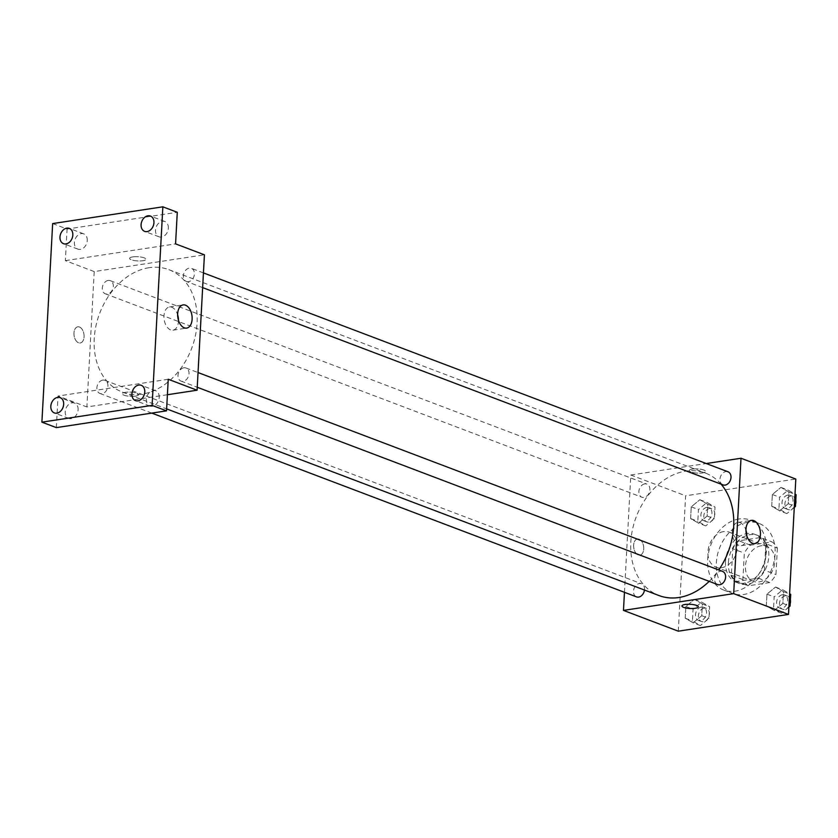<?xml version="1.0" encoding="UTF-8"?>
<svg xmlns="http://www.w3.org/2000/svg" width="838" height="838" viewBox="0 0 838 838"><rect width="100%" height="100%" fill="white"/><g stroke="black" fill="none" stroke-linecap="round" stroke-linejoin="round"><path stroke-width="0.63" stroke-dasharray="4.19 3.14" d="M723.603 531.585A18.708 14.057 -69.2 0 0 708.424 548.23A18.708 14.057 -69.2 0 0 715.998 567.127A18.708 14.057 -69.2 0 0 735.774 554.62A18.708 14.057 -69.2 0 0 729.259 532.14A18.708 14.057 -69.2 0 0 723.603 531.585M761.114 545.8A18.708 14.057 -69.2 0 0 745.925 562.455A18.708 14.057 -69.2 0 0 753.498 581.352A18.708 14.057 -69.2 0 0 773.275 568.834A18.708 14.057 -69.2 0 0 766.76 546.355A18.708 14.057 -69.2 0 0 761.114 545.8M777.381 548.094L775.946 574.585A25.13 18.886 -69.2 0 1 769.808 582.525L748.25 585.804A25.13 18.886 -69.2 0 1 742.887 579.613L744.322 553.122A25.13 18.886 -69.2 0 1 750.45 545.182L772.008 541.903A25.13 18.886 -69.2 0 1 777.381 548.094L765.838 543.726L764.403 570.207L775.946 574.585M742.887 579.613L731.344 575.235L732.779 548.754L744.322 553.122M750.45 545.182L738.917 540.814L760.475 537.535L772.008 541.903M738.917 540.814A25.13 18.886 -69.2 0 0 732.779 548.754M731.344 575.235A25.13 18.886 -69.2 0 0 736.717 581.425L748.25 585.804M764.403 570.207A25.13 18.886 -69.2 0 1 758.275 578.147L736.717 581.425M765.838 543.726A25.13 18.886 -69.2 0 0 760.475 537.535M728.39 562.549A25.727 19.337 110.8 0 1 757.709 535.43A25.727 19.337 110.8 0 1 766.676 566.331A25.727 19.337 110.8 0 1 739.472 583.531A25.727 19.337 110.8 0 1 728.39 562.549M725.499 561.46A25.727 19.337 -69.2 0 0 736.592 582.441A25.727 19.337 -69.2 0 0 763.785 565.241A25.727 19.337 -69.2 0 0 754.829 534.33A25.727 19.337 -69.2 0 0 747.056 533.565A25.727 19.337 -69.2 0 0 725.499 561.46M758.275 578.147L769.808 582.525M747.664 522.284A37.417 28.125 -69.2 0 0 717.297 555.584A37.417 28.125 -69.2 0 0 732.443 593.377A37.417 28.125 -69.2 0 0 772.008 568.353A37.417 28.125 -69.2 0 0 758.977 523.394A37.417 28.125 -69.2 0 0 747.664 522.284M739.011 518.994A37.417 28.125 -69.2 0 0 708.644 552.294A37.417 28.125 -69.2 0 0 723.791 590.088A37.417 28.125 -69.2 0 0 763.345 565.074A37.417 28.125 -69.2 0 0 750.314 520.115A37.417 28.125 -69.2 0 0 739.011 518.994M693.162 622.823L685.222 618.214L685.851 606.492L694.44 599.369L702.38 603.978L701.752 615.7L693.162 622.823L685.222 618.214L685.851 606.492L694.44 599.369L702.38 603.978L701.752 615.7L693.162 622.823L700.379 625.557L692.429 620.948L693.068 609.226L701.647 602.103L709.597 606.712L708.958 618.434L700.379 625.557M774.27 610.483L766.33 605.884L766.959 594.152L775.548 587.04L783.488 591.638L782.86 603.37L774.27 610.483L766.33 605.884L766.959 594.152L775.548 587.04L783.488 591.638L782.86 603.37L774.27 610.483L781.487 613.217L773.537 608.618L774.176 596.886L782.755 589.774L789.606 593.744M678.288 631.182L685.62 495.792L795.817 479.032M698.557 523.174L690.617 518.565L691.245 506.843L699.835 499.72L707.775 504.329L707.146 516.051L698.557 523.174L690.617 518.565L691.245 506.843L699.835 499.72L707.775 504.329L707.146 516.051L698.557 523.174L705.774 525.908L697.824 521.299L698.463 509.577L707.042 502.454L714.992 507.063L714.353 518.785L705.774 525.908M779.675 510.834L771.725 506.236L772.353 494.504L780.943 487.391L788.883 491.99L788.254 503.722L779.675 510.834L771.725 506.236L772.353 494.504L780.943 487.391L788.883 491.99L788.254 503.722L779.675 510.834L786.882 513.568L778.931 508.97L779.57 497.238L788.149 490.125L795 494.095M624.457 592.309L630.805 475.01L685.62 495.792M639.111 539.18A8.181 4.976 81.4 0 0 637.446 538.981A8.181 4.976 81.4 0 0 633.758 547.822A8.181 4.976 81.4 0 0 639.907 555.175A8.181 4.976 81.4 0 0 643.731 547.664A8.181 4.976 81.4 0 0 639.111 539.18A8.181 4.976 81.4 0 0 637.446 538.981A8.181 4.976 81.4 0 0 633.769 547.822A8.181 4.976 81.4 0 0 639.907 555.165A8.181 4.976 81.4 0 0 643.731 547.664A8.181 4.976 81.4 0 0 639.111 539.18M721.057 484.155A65.479 49.212 -69.2 0 0 705.449 473.093A65.479 49.212 -69.2 0 0 685.662 471.145A65.479 49.212 -69.2 0 0 632.522 529.417A65.479 49.212 -69.2 0 0 659.024 595.556M709.189 581.352A65.479 49.212 -69.2 0 0 718.742 569.966M630.805 475.01L706.245 463.529M722.586 571.422A7.018 5.269 -69.2 0 0 720.46 571.212A7.018 5.269 -69.2 0 0 714.772 577.455A7.018 5.269 -69.2 0 0 717.611 584.536M644.453 590.025A7.018 5.269 -69.2 0 0 641.479 583.751A7.018 5.269 -69.2 0 0 639.352 583.541A7.018 5.269 -69.2 0 0 633.664 589.784A7.018 5.269 -69.2 0 0 636.503 596.876M644.747 483.893A7.018 5.269 -69.2 0 0 639.059 490.136A7.018 5.269 -69.2 0 0 641.898 497.227A7.018 5.269 -69.2 0 0 649.314 492.535A7.018 5.269 -69.2 0 0 646.873 484.102A7.018 5.269 -69.2 0 0 644.747 483.893M723.005 484.888A7.018 5.269 110.8 0 1 720.565 476.466A7.018 5.269 110.8 0 1 727.981 471.773M692.398 469.091A8.181 2.105 -176.9 0 0 689.276 470.558A8.181 2.105 -176.9 0 0 697.331 473.103A8.181 2.105 -176.9 0 0 705.617 471.448A8.181 2.105 -176.9 0 0 701.071 469.29A8.181 2.105 -176.9 0 0 692.398 469.091A8.181 2.105 -176.9 0 0 689.276 470.558A8.181 2.105 -176.9 0 0 697.331 473.114A8.181 2.105 -176.9 0 0 705.617 471.448A8.181 2.105 -176.9 0 0 701.071 469.301A8.181 2.105 -176.9 0 0 692.398 469.091M681.943 605.947L681.943 605.947A8.181 2.105 3.1 0 1 690.229 604.292A8.181 2.105 3.1 0 1 698.284 606.838L698.284 606.838M746.805 535.817A11.732 7.123 -98.6 0 1 741.305 545.632A11.732 7.123 -98.6 0 1 732.496 535.105A11.732 7.123 -98.6 0 1 737.775 522.441A11.732 7.123 -98.6 0 1 740.153 522.713A11.732 7.123 -98.6 0 1 745.946 530.182M149.07 267.71A65.479 49.212 -69.2 0 0 95.93 325.982A65.479 49.212 -69.2 0 0 122.442 392.121A65.479 49.212 -69.2 0 0 191.672 348.336A65.479 49.212 -69.2 0 0 168.867 269.668A65.479 49.212 -69.2 0 0 149.07 267.71M188.54 281.673A7.018 5.269 110.8 0 1 186.413 281.463A7.018 5.269 110.8 0 1 183.972 273.031A7.018 5.269 110.8 0 1 191.389 268.338A7.018 5.269 110.8 0 1 194.227 275.43A7.018 5.269 110.8 0 1 188.54 281.673M102.77 380.117A7.018 5.269 -69.2 0 0 97.072 386.36A7.018 5.269 -69.2 0 0 99.911 393.441A7.018 5.269 -69.2 0 0 107.327 388.759A7.018 5.269 -69.2 0 0 104.886 380.326A7.018 5.269 -69.2 0 0 102.77 380.117M108.165 280.468A7.018 5.269 -69.2 0 0 102.466 286.711A7.018 5.269 -69.2 0 0 105.305 293.792A7.018 5.269 -69.2 0 0 112.721 289.11A7.018 5.269 -69.2 0 0 110.281 280.678A7.018 5.269 -69.2 0 0 108.165 280.468M183.878 367.777A7.018 5.269 -69.2 0 0 178.18 374.02A7.018 5.269 -69.2 0 0 181.018 381.112A7.018 5.269 -69.2 0 0 188.435 376.419A7.018 5.269 -69.2 0 0 185.994 367.987A7.018 5.269 -69.2 0 0 183.878 367.777M167.401 394.729L86.88 406.964L94.212 271.575L204.42 254.815M56.324 427.621L58.032 396.028L86.88 406.964M52.658 223.578L67.082 229.046L177.279 212.286M94.212 271.575L65.364 260.639L67.082 229.046M79.442 326.998A8.181 4.976 81.4 0 0 77.777 326.81A8.181 4.976 81.4 0 0 74.1 335.65A8.181 4.976 81.4 0 0 80.239 342.993A8.181 4.976 81.4 0 0 84.062 335.493A8.181 4.976 81.4 0 0 79.442 326.998A8.181 4.976 81.4 0 0 77.787 326.81A8.181 4.976 81.4 0 0 74.1 335.65A8.181 4.976 81.4 0 0 80.249 342.993A8.181 4.976 81.4 0 0 84.062 335.493A8.181 4.976 81.4 0 0 79.442 326.998M168.239 379.268L58.032 396.028M135.494 396.133A8.181 2.105 3.1 0 1 126.821 395.924A8.181 2.105 3.1 0 1 122.275 393.776A8.181 2.105 3.1 0 1 130.56 392.111A8.181 2.105 3.1 0 1 138.616 394.656A8.181 2.105 3.1 0 1 135.494 396.133A8.181 2.105 3.1 0 1 126.821 395.913A8.181 2.105 3.1 0 1 122.275 393.766A8.181 2.105 3.1 0 1 130.56 392.111A8.181 2.105 3.1 0 1 138.616 394.656A8.181 2.105 3.1 0 1 135.494 396.123M65.364 260.639L175.571 243.879M132.729 256.91A8.181 2.105 -176.9 0 0 129.607 258.376A8.181 2.105 -176.9 0 0 137.662 260.922A8.181 2.105 -176.9 0 0 145.948 259.267A8.181 2.105 -176.9 0 0 141.402 257.119A8.181 2.105 -176.9 0 0 132.729 256.91A8.181 2.105 -176.9 0 0 129.607 258.387A8.181 2.105 -176.9 0 0 137.662 260.932A8.181 2.105 -176.9 0 0 145.948 259.267A8.181 2.105 -176.9 0 0 141.402 257.119A8.181 2.105 -176.9 0 0 132.729 256.91M178.484 320.357A11.732 7.123 -98.6 0 1 172.984 330.172A11.732 7.123 -98.6 0 1 164.175 319.645A11.732 7.123 -98.6 0 1 169.454 306.98A11.732 7.123 -98.6 0 1 171.832 307.253A11.732 7.123 -98.6 0 1 177.625 314.721M78.091 409.772A8.181 6.149 -69.2 0 0 74.572 403.088A8.181 6.149 -69.2 0 0 65.909 408.567A8.181 6.149 -69.2 0 0 68.768 418.392A8.181 6.149 -69.2 0 0 78.091 409.772M159.199 397.432A8.181 6.149 -69.2 0 0 155.679 390.759A8.181 6.149 -69.2 0 0 147.017 396.227A8.181 6.149 -69.2 0 0 149.876 406.063A8.181 6.149 -69.2 0 0 159.199 397.432M87.257 240.527A8.181 6.149 -69.2 0 0 83.737 233.854A8.181 6.149 -69.2 0 0 75.074 239.322A8.181 6.149 -69.2 0 0 77.934 249.158A8.181 6.149 -69.2 0 0 87.257 240.527M168.365 228.187A8.181 6.149 -69.2 0 0 164.845 221.515A8.181 6.149 -69.2 0 0 156.182 226.993A8.181 6.149 -69.2 0 0 159.042 236.819A8.181 6.149 -69.2 0 0 168.365 228.187M794.277 507.43L786.882 513.568M787.888 495.08A7.018 5.269 -69.2 0 0 782.189 501.323A7.018 5.269 -69.2 0 0 785.028 508.404A7.018 5.269 -69.2 0 0 792.444 503.711A7.018 5.269 -69.2 0 0 790.004 495.289A7.018 5.269 -69.2 0 0 787.888 495.08M771.725 506.236L778.931 508.97M772.353 494.504L779.57 497.238M780.943 487.391L788.149 490.125M788.883 491.99L794.99 494.305M788.254 503.722L794.361 506.037M795.796 500.265A7.018 5.269 -69.2 0 0 792.884 496.379A7.018 5.269 -69.2 0 0 790.768 496.169A7.018 5.269 -69.2 0 0 785.08 502.412A7.018 5.269 -69.2 0 0 787.919 509.504A7.018 5.269 -69.2 0 0 795.597 504.005M788.883 607.079L781.487 613.217M782.483 594.729A7.018 5.269 -69.2 0 0 776.795 600.972A7.018 5.269 -69.2 0 0 779.633 608.053A7.018 5.269 -69.2 0 0 787.05 603.36A7.018 5.269 -69.2 0 0 784.609 594.938A7.018 5.269 -69.2 0 0 782.483 594.729M766.33 605.884L773.537 608.618M766.959 594.152L774.176 596.886M775.548 587.04L782.755 589.774M783.488 591.638L789.595 593.953M782.86 603.37L788.956 605.685M790.402 599.914A7.018 5.269 -69.2 0 0 787.49 596.028A7.018 5.269 -69.2 0 0 785.374 595.818A7.018 5.269 -69.2 0 0 779.675 602.061A7.018 5.269 -69.2 0 0 782.514 609.153A7.018 5.269 -69.2 0 0 790.203 603.653M706.78 507.409A7.018 5.269 -69.2 0 0 701.081 513.652A7.018 5.269 -69.2 0 0 703.92 520.744A7.018 5.269 -69.2 0 0 711.336 516.051A7.018 5.269 -69.2 0 0 708.896 507.619A7.018 5.269 -69.2 0 0 706.78 507.409M690.617 518.565L697.824 521.299M691.245 506.843L698.463 509.577M699.835 499.72L707.042 502.454M707.775 504.329L714.992 507.063M707.146 516.051L714.353 518.785M709.66 508.509A7.018 5.269 -69.2 0 0 703.962 514.752A7.018 5.269 -69.2 0 0 706.811 521.833A7.018 5.269 -69.2 0 0 714.227 517.14A7.018 5.269 -69.2 0 0 711.776 508.718A7.018 5.269 -69.2 0 0 709.66 508.509M701.375 607.058A7.018 5.269 -69.2 0 0 695.687 613.301A7.018 5.269 -69.2 0 0 698.525 620.392A7.018 5.269 -69.2 0 0 705.942 615.7A7.018 5.269 -69.2 0 0 703.501 607.267A7.018 5.269 -69.2 0 0 701.375 607.058M685.222 618.214L692.429 620.948M685.851 606.492L693.068 609.226M694.44 599.369L701.647 602.103M702.38 603.978L709.597 606.712M701.752 615.7L708.958 618.434M704.266 608.158A7.018 5.269 -69.2 0 0 698.567 614.401A7.018 5.269 -69.2 0 0 701.406 621.482A7.018 5.269 -69.2 0 0 708.833 616.789A7.018 5.269 -69.2 0 0 706.382 608.367A7.018 5.269 -69.2 0 0 704.266 608.158M766.76 546.355L729.259 532.14M753.498 581.352L715.998 567.127M736.592 582.441L739.472 583.531M754.829 534.33L757.709 535.43M723.791 590.088L732.443 593.377M750.314 520.115L758.977 523.394M741.305 545.632L754.975 543.558M737.775 522.441L751.445 520.367M122.442 392.121L166.636 408.881M168.867 269.668L705.449 473.093M203.435 272.905L191.389 268.338M202.639 287.612L186.413 281.463M99.911 393.441L151.772 413.103M104.886 380.326L641.479 583.751M105.305 293.792L641.898 497.227M110.281 280.678L646.873 484.102M181.018 381.112L197.244 387.261M185.994 367.987L198.04 372.554M172.984 330.172L186.654 328.098M169.454 306.98L183.124 304.906M74.572 403.088L60.147 397.621M68.768 418.392L54.344 412.925M83.737 233.854L69.313 228.386M77.934 249.158L63.51 243.69M164.845 221.515L150.421 216.047M159.042 236.819L144.618 231.351M155.679 390.759L141.255 385.291M149.876 406.063L135.452 400.595M785.028 508.404L787.919 509.504M790.004 495.289L792.884 496.379M779.633 608.053L782.514 609.153M784.609 594.938L787.49 596.028M703.92 520.744L706.811 521.833M708.896 507.619L711.776 508.718M698.525 620.392L701.406 621.482M703.501 607.267L706.382 608.367"/><path stroke-width="1.26" d="M706.245 463.529L741.012 458.25L795.817 479.032L788.485 614.422L678.288 631.182L623.472 610.399L624.457 592.309M166.636 408.881L659.024 595.556A65.479 49.212 -69.2 0 0 709.189 581.352M718.742 569.966A65.479 49.212 -69.2 0 0 721.057 484.155M741.012 458.25L733.679 593.639L623.472 610.399M197.244 387.261L717.611 584.536A7.018 5.269 -69.2 0 0 725.027 579.854A7.018 5.269 -69.2 0 0 722.586 571.422L198.04 372.554M151.772 413.103L636.503 596.876A7.018 5.269 -69.2 0 0 644.453 590.025M203.435 272.905L727.981 471.773A7.018 5.269 110.8 0 1 730.82 478.854A7.018 5.269 110.8 0 1 725.121 485.097A7.018 5.269 110.8 0 1 723.005 484.888L202.639 287.612M733.679 593.639L788.485 614.422M753.823 520.639A11.732 7.123 -98.6 0 1 760.443 532.811A11.732 7.123 -98.6 0 1 754.975 543.558A11.732 7.123 -98.6 0 1 746.166 533.031A11.732 7.123 -98.6 0 1 751.445 520.367A11.732 7.123 -98.6 0 1 753.823 520.639M698.284 606.838A8.181 2.105 3.1 0 1 695.163 608.304A8.181 2.105 3.1 0 1 686.49 608.105A8.181 2.105 3.1 0 1 681.943 605.947A8.181 2.105 3.1 0 1 690.229 604.292A8.181 2.105 3.1 0 1 698.284 606.838A8.181 2.105 3.1 0 1 695.163 608.304A8.181 2.105 3.1 0 1 686.49 608.095A8.181 2.105 3.1 0 1 681.943 605.947M745.946 530.182A11.732 7.123 -98.6 0 1 746.805 535.817M162.855 206.818L152.097 405.393L41.9 422.153L52.658 223.578L162.855 206.818L177.279 212.286L175.571 243.879L204.42 254.815L197.087 390.215L167.401 394.729M41.9 422.153L56.324 427.621L166.521 410.861L152.097 405.393M197.087 390.215L168.239 379.268L166.521 410.861M185.502 305.179A11.732 7.123 -98.6 0 1 192.122 317.351A11.732 7.123 -98.6 0 1 186.654 328.098A11.732 7.123 -98.6 0 1 177.845 317.571A11.732 7.123 -98.6 0 1 183.124 304.906A11.732 7.123 -98.6 0 1 185.502 305.179M177.625 314.721A11.732 7.123 -98.6 0 1 178.484 320.357M131.922 393.923A8.181 6.149 110.8 0 1 141.255 385.291A8.181 6.149 110.8 0 1 144.775 391.964A8.181 6.149 110.8 0 1 135.452 400.595A8.181 6.149 110.8 0 1 131.922 393.923M141.088 224.678A8.181 6.149 110.8 0 1 150.421 216.047A8.181 6.149 110.8 0 1 153.941 222.719A8.181 6.149 110.8 0 1 144.618 231.351A8.181 6.149 110.8 0 1 141.088 224.678M59.98 237.018A8.181 6.149 110.8 0 1 69.313 228.386A8.181 6.149 110.8 0 1 72.833 235.059A8.181 6.149 110.8 0 1 63.51 243.69A8.181 6.149 110.8 0 1 59.98 237.018M50.814 406.252A8.181 6.149 110.8 0 1 60.147 397.621A8.181 6.149 110.8 0 1 63.667 404.293A8.181 6.149 110.8 0 1 54.344 412.925A8.181 6.149 110.8 0 1 50.814 406.252M795 494.095L796.1 494.724L795.461 506.456L794.277 507.43M794.99 494.305L796.1 494.724M794.361 506.037L795.461 506.456M795.597 504.005A7.018 5.269 -69.2 0 0 795.796 500.265M789.606 593.744L790.705 594.372L790.066 606.104L788.883 607.079M789.595 593.953L790.705 594.372M788.956 605.685L790.066 606.104M790.203 603.653A7.018 5.269 -69.2 0 0 790.402 599.914"/></g></svg>
